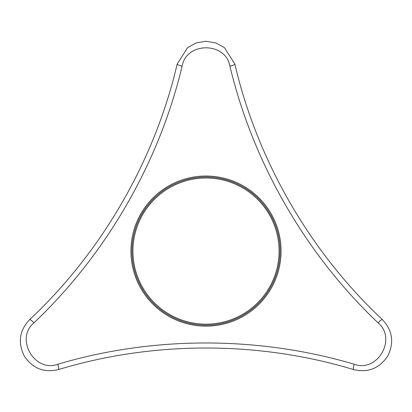 <?xml version="1.0" encoding="UTF-8"?>
<svg xmlns="http://www.w3.org/2000/svg" width="412" height="412" viewBox="0 0 412 412"><rect width="100%" height="100%" fill="white"/><g stroke="black" fill="none" stroke-linecap="round" stroke-linejoin="round"><path stroke-width="0.62" d="M131.943 251.088A74.067 74.067 0 0 1 243.044 186.945A74.067 74.067 0 0 1 243.044 315.237A74.067 74.067 0 0 1 131.943 251.088A74.067 74.067 0 0 1 243.044 186.945A74.067 74.067 0 0 1 243.044 315.237A74.067 74.067 0 0 1 131.943 251.088M382.429 319.655C392.559 330.455 394.341 342.573 387.764 356.009C379.426 368.436 368.034 372.963 353.599 369.59C258.782 340.822 153.146 340.832 58.422 369.59A4.939 0.963 -106.7 0 0 57.819 364.239C153.31 335.868 258.612 335.934 354.202 364.239C377.469 372.865 397.214 338.741 378.098 322.853C305.781 254.343 253.189 163.116 229.906 66.177A4.939 0.963 -13.3 0 0 234.84 64.025C257.335 160.525 310.164 252.005 382.429 319.655A4.939 0.963 133.3 0 0 378.098 322.853M229.906 66.177C225.74 41.715 186.317 41.679 182.119 66.177C158.944 163.064 106.234 254.225 33.928 322.853C14.822 338.695 34.505 372.855 57.819 364.239M33.928 322.853A4.939 0.963 -133.3 0 0 29.592 319.655C101.919 251.923 154.727 160.438 177.181 64.025L187.563 47.674L196.225 42.92L205.995 41.231L215.77 42.91L224.442 47.658L234.84 64.025M58.422 369.59C44.007 372.963 32.625 368.446 24.272 356.035C17.68 342.599 19.457 330.47 29.592 319.655M182.119 66.177A4.939 0.963 -166.7 0 1 177.181 64.025M353.599 369.59A4.939 0.963 -73.3 0 1 354.202 364.239M132.932 251.088A73.084 73.084 0 0 1 242.555 187.8A73.084 73.084 0 0 1 242.555 314.382A73.084 73.084 0 0 1 132.932 251.088M281.082 251.088A75.072 75.072 0 0 0 196.39 176.64A75.072 75.072 0 0 0 130.944 251.088A75.072 75.072 0 0 0 206.01 326.16A75.072 75.072 0 0 0 281.082 251.088"/></g></svg>

